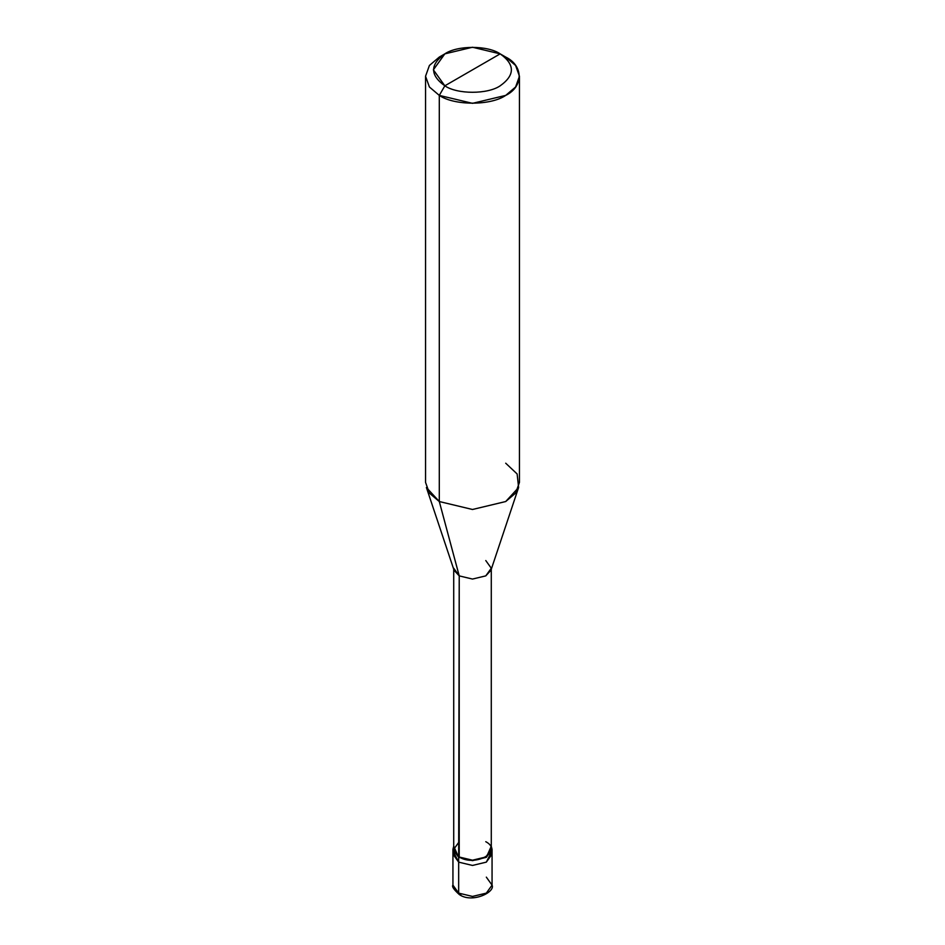 <?xml version="1.0" encoding="UTF-8"?>
<svg xmlns="http://www.w3.org/2000/svg" width="945" height="945" viewBox="0 0 945 945"><rect width="100%" height="100%" fill="white"/><g stroke="black" fill="none" stroke-linecap="round" stroke-linejoin="round"><path stroke-width="1.42" d="M452.938 849.354L458.668 857.339L453.718 846.188L452.938 849.354L452.938 885.134C451.686 886.469 453.813 889.611 459.317 894.549L452.938 885.134L458.668 893.12L458.668 862.135L452.938 854.138L458.668 862.135L472.5 865.443L486.332 862.135L491.613 851.752L486.332 862.135L472.5 865.443L458.668 862.135L458.668 893.12L459.341 894.572L460.959 894.348M458.668 862.135L453.387 851.752L458.668 862.135L472.5 865.443L486.332 862.135L492.061 854.138L486.332 862.135L472.5 865.443L458.668 862.135L458.668 857.339L458.668 862.135M459.317 894.549C472.098 903.68 495.546 892.056 492.061 885.134L486.332 893.12L472.5 896.427L458.668 893.12L472.5 896.427L486.332 893.12L492.061 885.134L486.332 877.149M459.223 841.688L453.718 849.354L459.223 857.02L459.223 575.883L439.295 501.535L439.295 95.398L444.835 85.818C457.285 94.429 487.714 94.429 500.165 85.818C515.096 75.163 515.096 64.52 500.165 53.865L444.835 85.818C429.904 75.163 429.904 64.52 444.835 53.865C457.285 45.254 487.714 45.254 500.165 53.865C515.096 64.52 515.096 75.163 500.165 85.818C487.714 94.429 457.285 94.429 444.835 85.818L500.165 53.865L472.5 47.25L444.835 53.865L433.377 69.835L444.835 85.818L439.295 95.398L439.295 501.535L459.223 575.883L458.668 857.339L472.5 860.647L486.332 857.339L492.061 849.354L491.282 846.188L486.332 857.339L472.5 860.647L458.668 857.339L459.223 857.02L453.718 849.354L453.718 568.217L459.223 575.883L454.061 570.272L426.396 487.502L439.295 501.535L429.408 493.136L425.545 482.375L425.545 76.226L429.408 86.999L439.295 95.398L429.408 86.999L425.545 76.226L429.408 65.465L439.295 57.066L429.408 65.465L425.545 76.226M519.455 76.226L515.592 65.465L505.705 57.066C523.613 65.689 523.613 86.775 505.705 95.398C490.762 105.734 454.238 105.734 439.295 95.398L472.5 103.336L505.705 95.398L515.592 86.999L519.455 76.226L519.455 482.375L515.592 493.136L505.705 501.535L472.5 509.485L439.295 501.535L472.5 509.485L505.705 501.535L518.604 487.502L490.939 570.272L485.777 575.883L472.5 579.061L459.223 575.883L472.5 579.061L485.777 575.883L491.282 568.217L491.282 849.354L485.777 857.02L472.5 860.198L459.223 857.02C475.618 867.321 503.638 851.15 485.777 841.688M491.282 568.217L485.777 560.55M518.604 487.502L517.128 473.953L505.705 463.204M505.705 57.066L500.165 53.865L505.705 57.066M492.061 885.134L492.061 849.354M439.295 57.066L444.835 53.865"/></g></svg>
